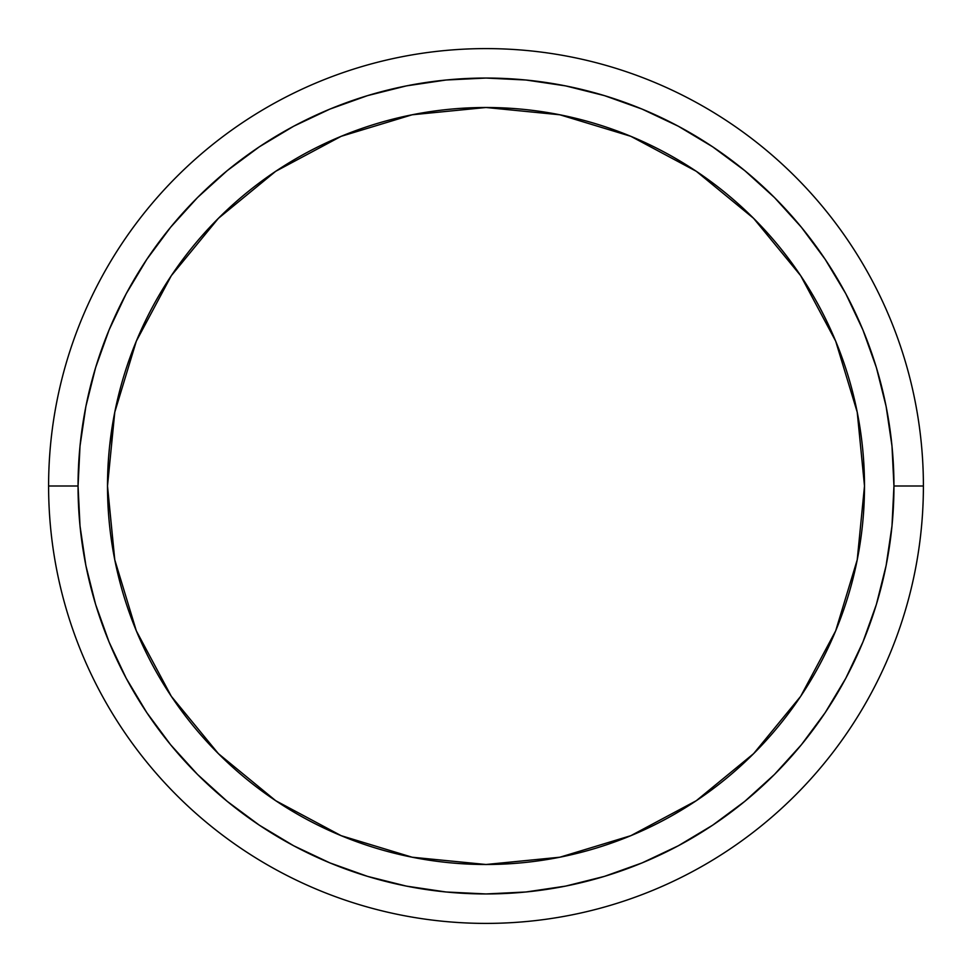 <?xml version="1.0" encoding="UTF-8"?>
<svg xmlns="http://www.w3.org/2000/svg" width="972" height="972" viewBox="0 0 972 972"><rect width="100%" height="100%" fill="white"/><g stroke="black" fill="none" stroke-linecap="round" stroke-linejoin="round"><path stroke-width="1.46" d="M48.6 486L78.052 486A407.948 407.948 0 0 1 486 78.052A407.948 407.948 0 0 1 893.948 486L923.4 486A437.4 437.4 0 0 0 486 48.6A437.4 437.4 0 0 0 48.6 486A437.4 437.4 0 0 1 486 48.6A437.4 437.4 0 0 1 923.4 486A437.4 437.4 0 0 1 486 923.4A437.4 437.4 0 0 1 48.6 486A437.4 437.4 0 0 0 486 923.4A437.4 437.4 0 0 0 923.4 486L893.948 486L891.98 446.014L886.112 406.418L876.38 367.574L862.893 329.885L845.774 293.69L825.192 259.354L801.341 227.205L774.465 197.535L744.795 170.659L712.646 146.808L678.31 126.226L642.115 109.107L604.426 95.621L565.582 85.888L525.986 80.02L486 78.052L446.014 80.02L406.418 85.888L367.574 95.621L329.885 109.107L293.69 126.226L259.354 146.808L227.205 170.659L197.535 197.535L170.659 227.205L146.808 259.354L126.226 293.69L109.107 329.885L95.621 367.574L85.888 406.418L80.02 446.014L78.052 486L80.02 525.986L85.888 565.582L95.621 604.426L109.107 642.115L126.226 678.31L146.808 712.646L170.659 744.795L197.535 774.465L227.205 801.341L259.354 825.192L293.69 845.774L329.885 862.893L367.574 876.38L406.418 886.112L446.014 891.98L486 893.948L525.986 891.98L565.582 886.112L604.426 876.38L642.115 862.893L678.31 845.774L712.646 825.192L744.795 801.341L774.465 774.465L801.341 744.795L825.192 712.646L845.774 678.31L862.893 642.115L876.38 604.426L886.112 565.582L891.98 525.986L893.948 486A407.948 407.948 0 0 1 486 893.948A407.948 407.948 0 0 1 78.052 486L48.6 486M107.515 486.753L107.503 486A378.497 378.497 0 0 1 486 107.503A378.497 378.497 0 0 1 864.497 486A378.497 378.497 0 0 1 486 864.497A378.497 378.497 0 0 1 107.503 486L107.515 486.948A378.497 378.497 0 0 0 171.242 696.195M275.72 800.709L218.372 753.628L171.291 696.28L136.323 630.84L114.781 559.836L107.503 486L114.781 412.164L136.323 341.16L171.291 275.72L218.372 218.372L275.72 171.291L341.16 136.323L412.164 114.781L486 107.503L559.836 114.781L630.84 136.323L696.28 171.291L753.628 218.372L800.709 275.72L835.677 341.16L857.219 412.164L864.497 486L857.219 559.836L835.677 630.84L800.709 696.28L753.628 753.628L696.28 800.709L630.84 835.677L559.836 857.219L486 864.497L412.164 857.219L341.16 835.677L275.72 800.709L218.372 753.628L171.351 696.365A378.497 378.497 0 0 0 275.635 800.649M275.805 800.758A378.497 378.497 0 0 0 485.866 864.497M696.28 800.709L630.84 835.677L559.836 857.219L486.134 864.497A378.497 378.497 0 0 0 696.195 800.758M800.709 696.28L753.628 753.628L696.365 800.649A378.497 378.497 0 0 0 800.649 696.365M800.758 696.195A378.497 378.497 0 0 0 864.497 486.134M107.515 486.498L107.54 481.723M107.613 477.009L107.515 482.999A378.497 378.497 0 0 0 107.515 484.931A378.497 378.497 0 0 0 107.503 485.854A378.497 378.497 0 0 1 107.515 484.931A378.497 378.497 0 0 1 107.515 483.424M107.698 474.02A378.497 378.497 0 0 0 107.625 476.462L107.552 480.654A378.497 378.497 0 0 0 107.54 481.079M108.123 464.349L107.528 482.124M107.734 473.024L107.625 476.462A378.497 378.497 0 0 1 107.71 473.534A378.497 378.497 0 0 0 107.625 476.462M108.001 466.791A378.497 378.497 0 0 1 108.062 465.564L108.062 465.564A378.497 378.497 0 0 0 108.001 466.791L107.819 470.557A378.497 378.497 0 0 1 107.892 469.014A378.497 378.497 0 0 0 107.795 471.189A378.497 378.497 0 0 1 107.892 469.014A378.497 378.497 0 0 0 107.819 470.557M108.56 457.824A378.497 378.497 0 0 0 108.56 457.861L108.56 457.848A378.497 378.497 0 0 1 108.56 457.824L108.597 457.277A378.497 378.497 0 0 1 108.621 457.022A378.497 378.497 0 0 1 109.629 446.039A378.497 378.497 0 0 0 108.621 457.022L108.621 457.022A378.497 378.497 0 0 0 108.597 457.35L108.597 457.326A378.497 378.497 0 0 1 108.621 457.022A378.497 378.497 0 0 1 109.629 446.039A378.497 378.497 0 0 0 108.621 457.022L108.621 457.022A378.497 378.497 0 0 0 108.597 457.387L108.585 457.52A378.497 378.497 0 0 0 108.366 460.497A378.497 378.497 0 0 0 108.329 461.056A378.497 378.497 0 0 1 108.366 460.497L108.293 461.712L108.366 460.497A378.497 378.497 0 0 0 108.329 461.129A378.497 378.497 0 0 0 108.293 461.712L108.366 460.497A378.497 378.497 0 0 1 108.402 460.035L108.329 461.129A378.497 378.497 0 0 0 108.317 461.336L108.39 460.218L108.317 461.36A378.497 378.497 0 0 1 108.329 461.129A378.497 378.497 0 0 0 108.293 461.712L108.366 460.497A378.497 378.497 0 0 1 108.402 460.035A378.497 378.497 0 0 0 108.366 460.497A378.497 378.497 0 0 0 108.329 461.129A378.497 378.497 0 0 1 108.329 461.105L108.487 458.869A378.497 378.497 0 0 0 108.463 459.063A378.497 378.497 0 0 1 108.487 458.869A378.497 378.497 0 0 0 108.463 459.063L108.512 458.468L108.463 459.1A378.497 378.497 0 0 1 108.487 458.869M107.552 480.654A378.497 378.497 0 0 0 107.515 484.931A378.497 378.497 0 0 1 107.552 480.654L107.515 486.996L114.781 559.836L136.323 630.84L171.291 696.28M108.329 461.129A378.497 378.497 0 0 1 108.329 461.105A378.497 378.497 0 0 0 108.329 461.129A378.497 378.497 0 0 0 108.317 461.336A378.497 378.497 0 0 1 108.317 461.19A378.497 378.497 0 0 0 108.281 461.773A378.497 378.497 0 0 1 108.317 461.19A378.497 378.497 0 0 0 108.317 461.336L108.366 460.57M108.56 457.861L108.062 465.661M108.414 459.768L109.52 447.035A378.497 378.497 0 0 0 109.131 451.032A378.497 378.497 0 0 1 109.52 447.035L108.621 457.022A378.497 378.497 0 0 1 109.629 446.039L114.781 412.164L136.323 341.16M109.617 446.16L109.508 447.108M109.022 452.138L108.815 454.653M109.411 448.153L109.629 446.039A378.497 378.497 0 0 0 108.621 457.022A378.497 378.497 0 0 0 108.597 457.35A378.497 378.497 0 0 1 108.621 457.022A378.497 378.497 0 0 0 108.597 457.387L108.718 455.856M800.709 275.72L835.677 341.16L857.219 412.164L864.497 485.866A378.497 378.497 0 0 0 800.758 275.805M696.28 171.291L753.628 218.372L800.649 275.635A378.497 378.497 0 0 0 696.365 171.351M696.195 171.242A378.497 378.497 0 0 0 486.134 107.503M275.72 171.291L341.16 136.323L412.164 114.781L485.866 107.503A378.497 378.497 0 0 0 275.805 171.242M171.291 275.72L218.372 218.372L275.635 171.351A378.497 378.497 0 0 0 171.351 275.635M171.242 275.805A378.497 378.497 0 0 0 108.621 457.022A378.497 378.497 0 0 1 109.629 446.039L109.617 446.039M876.38 367.574L862.893 329.885M367.574 95.621L329.885 109.107M95.621 604.426L109.107 642.115M604.426 876.38L642.115 862.893M486 107.503L559.836 114.781L630.84 136.323M864.497 486L857.219 559.836L835.677 630.84M486 864.497L412.164 857.219L341.16 835.677M107.515 484.931A378.497 378.497 0 0 1 107.515 482.999L107.552 479.961M107.576 478.625L107.649 475.551M107.613 477.082L108.147 463.948M108.536 458.091L108.621 457.022M107.892 469.002L107.758 472.271M108.05 465.855L108.354 460.716M108.305 461.554L108.499 458.687L108.305 461.554M107.613 477.422L107.515 483.655M107.503 486L107.515 486.996L107.503 486M109.168 450.656L109.058 451.822M109.18 450.486L109.265 449.55M108.925 453.304L108.548 457.97M108.184 463.45L108.062 465.515M108.706 455.88L108.828 454.398M109.289 449.295L109.544 446.792"/></g></svg>
